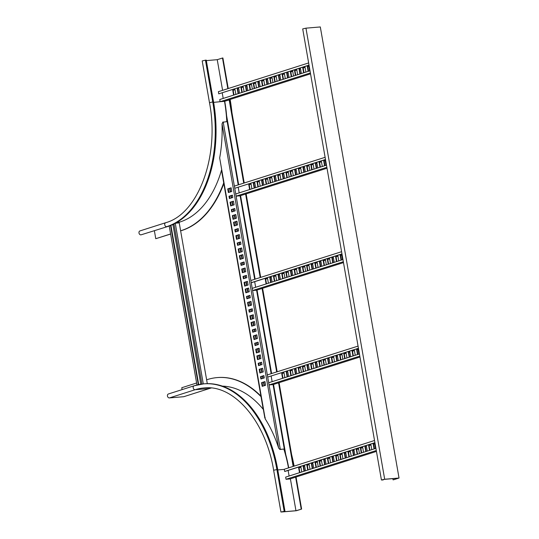 <?xml version="1.0" encoding="UTF-8"?>
<svg xmlns="http://www.w3.org/2000/svg" width="539" height="539" viewBox="0 0 539 539"><rect width="100%" height="100%" fill="white"/><g stroke="black" fill="none" stroke-linecap="round" stroke-linejoin="round"><path stroke-width="0.81" d="M140.241 230.86A2.048 1.583 72.3 0 0 139.965 230.914A2.048 1.583 72.3 0 0 139.028 233.171A2.048 1.583 72.3 0 0 140.935 234.869L167.481 226.602A106.473 66.412 85.2 0 0 213.538 101.878L206.248 60.112L205.453 60.179L212.743 101.945L213.538 101.878M170.62 234.061L155.764 238.703L154.383 230.773M223.833 183.59A111.593 69.605 85.2 0 1 181.906 230.463L180.632 230.874M223.712 182.876A111.593 69.605 85.2 0 1 181.508 230.497L180.612 230.786M170.607 233.973L155.764 238.703M230.133 99.452L230.187 99.749A111.593 69.605 85.2 0 1 231.945 112.644M229.749 99.574L229.782 99.782A111.593 69.605 85.2 0 1 230.618 105.017M227.842 88.672L222.492 58.017L222.897 57.983L228.226 88.544M222.492 58.017L217.244 59.688L222.594 90.343M206.336 60.611L217.244 59.688M165.978 222.654A2.048 1.583 72.3 0 0 165.709 222.708A2.048 1.583 72.3 0 0 164.772 224.972A2.048 1.583 72.3 0 0 166.679 226.67A106.473 66.412 85.2 0 0 212.743 101.945L209.489 102.693L202.199 60.927L205.453 60.179M176.401 223.133L180.019 221.98A102.888 64.175 -94.8 0 0 221.549 170.021M224.5 101.251L213.626 102.376M226.778 121.625A102.888 64.175 -94.8 0 0 224.534 101.453M296.032 477.028L301.618 509.065L296.578 510.676L280.927 512.01L284.976 511.194L282.018 511.949L295.972 510.77L290.393 478.821M301.618 509.065L295.972 510.77M295.648 477.15L301.22 509.099M217.385 377.576A111.593 69.605 85.2 0 1 217.581 377.556A111.593 69.605 85.2 0 1 260.93 396.125M291.646 454.7A111.593 69.605 85.2 0 1 294.119 466.12M206.626 379.806L207.515 379.523A111.593 69.605 85.2 0 1 217.183 377.59A111.593 69.605 85.2 0 1 261.017 396.657M292.947 462.145A111.593 69.605 85.2 0 1 293.742 466.242M182.101 389.609L181.778 387.723L196.614 383M209.489 388.511L195.138 389.724A2.048 1.583 -107.7 0 1 193.231 388.026A2.048 1.583 -107.7 0 1 194.168 385.769L168.424 393.969A2.048 1.583 -107.7 0 0 167.488 396.232A2.048 1.583 -107.7 0 0 169.394 397.923L183.745 396.711L209.489 388.511A102.376 63.858 85.2 0 1 211.18 388.013M194.438 385.715A106.473 66.412 85.2 0 1 203.661 383.869L204.456 383.802A106.473 66.412 85.2 0 1 277.686 469.429L284.976 511.194M288.486 467.913A102.888 64.175 -94.8 0 0 283.878 449.149L284.733 450.213M263.335 409.465A102.888 64.175 -94.8 0 0 222.371 386.133M263.187 408.629A103.569 64.606 -94.8 0 0 263.086 408.501L221.596 170.762A103.569 64.606 85.2 0 0 221.644 170.587M235.765 231.817L235.375 229.601L238.265 228.677M237.045 239.168L236.426 235.61L239.316 234.694M238.097 245.184L237.712 242.961L240.596 242.045M239.383 252.535L238.757 248.978L241.647 248.055M234.714 225.807L234.094 222.243L236.978 221.327M228.886 192.389L228.26 188.832L231.15 187.916M229.931 198.406L229.547 196.183L232.43 195.266M231.218 205.757L230.598 202.199L233.481 201.276M232.269 211.773L231.878 209.55L234.768 208.627M233.549 219.124L232.929 215.566L235.812 214.643M240.549 259.219L239.922 255.661L242.813 254.738M246.377 292.63L245.757 289.072L248.647 288.156M252.212 326.048L251.592 322.49L254.475 321.567M258.04 359.459L257.42 355.902L260.31 354.979M245.211 285.946L244.591 282.389L247.475 281.473M251.046 319.364L250.419 315.807L253.31 314.884M256.874 352.776L256.254 349.218L259.138 348.295M262.709 386.187L262.089 382.629L264.972 381.713M243.931 278.596L243.54 276.379L246.431 275.456M249.759 312.014L249.375 309.79L252.259 308.867M255.594 345.425L255.203 343.202L258.093 342.285M261.422 378.836L261.038 376.62L263.921 375.696M242.88 272.586L242.26 269.028L245.144 268.105M248.708 305.997L248.088 302.44L250.979 301.517M254.543 339.408L253.923 335.851L256.807 334.935M260.371 372.826L259.751 369.269L262.641 368.346M241.593 265.235L241.209 263.012L244.093 262.089M247.428 298.646L247.037 296.423L249.928 295.507M253.256 332.058L252.872 329.841L255.756 328.918M259.091 365.476L258.707 363.252L261.59 362.329M222.998 121.989L222.641 122.292M265.114 417.435L265.215 418.891A103.569 64.606 -94.8 0 1 278.623 448.024L279.903 449.486L284.302 449.014L285.791 454.768A103.569 64.606 85.2 0 1 288.722 467.839M238.669 184.749L226.609 115.663L227.175 120.473L226.892 121.619M293.667 466.269L279.074 382.677M277.174 371.775L262.601 288.284M260.701 277.383L246.128 193.892M244.228 182.99L229.708 99.789L224.743 101.244A103.569 64.606 -94.8 0 1 226.609 115.663M293.155 466.43L278.569 382.838M276.662 371.937L262.089 288.446M260.189 277.545L245.616 194.053M243.716 183.152L229.176 99.836M227.175 120.473L227.162 121.592L222.708 122.238M279.498 448.987L280.314 449.351L284.302 449.014L273.057 384.59M325.509 159.578L234.755 188.286L223.173 121.935L222.034 123.788A103.569 64.606 85.2 0 1 219.669 157.94L264.824 417.994M238.245 228.563L234.842 229.641L235.253 231.979L238.649 230.901L238.245 228.563M239.296 234.573L235.893 235.658L236.533 239.329L239.936 238.251L239.296 234.573M240.576 241.923L237.18 243.008L237.584 245.346L240.987 244.261L240.576 241.923M241.627 247.94L238.225 249.025L238.871 252.697L242.267 251.612L241.627 247.94M236.958 221.206L233.562 222.29L234.202 225.969L237.605 224.884L236.958 221.206M231.13 187.794L227.727 188.879L228.374 192.551L231.77 191.473L231.13 187.794M232.41 195.145L229.014 196.23L229.419 198.568L232.821 197.483L232.41 195.145M233.461 201.162L230.065 202.246L230.705 205.918L234.101 204.833L233.461 201.162M234.741 208.512L231.346 209.597L231.757 211.935L235.152 210.85L234.741 208.512M235.792 214.529L232.397 215.607L233.037 219.285L236.432 218.201L235.792 214.529M243.433 258.296L242.793 254.624L239.397 255.708L240.037 259.38L243.433 258.296M249.267 291.714L248.62 288.035L245.225 289.12L245.865 292.792L249.267 291.714M255.095 325.125L254.455 321.453L251.059 322.531L251.7 326.21L255.095 325.125M260.93 358.536L260.29 354.864L256.887 355.949L257.527 359.621L260.93 358.536M248.102 285.03L247.455 281.351L244.059 282.436L244.699 286.115L248.102 285.03M253.93 318.441L253.29 314.769L249.894 315.847L250.534 319.526L253.93 318.441M259.764 351.859L259.118 348.181L255.722 349.265L256.362 352.937L259.764 351.859M265.592 385.27L264.952 381.592L261.556 382.677L262.197 386.355L265.592 385.27M246.815 277.679L246.411 275.341L243.008 276.419L243.419 278.757L246.815 277.679M252.65 311.091L252.239 308.753L248.843 309.837L249.247 312.175L252.65 311.091M258.477 344.502L258.073 342.164L254.671 343.249L255.082 345.587L258.477 344.502M264.312 377.92L263.901 375.582L260.505 376.66L260.91 378.998L264.312 377.92M245.764 271.663L245.124 267.991L241.728 269.069L242.368 272.747L245.764 271.663M251.598 305.074L250.958 301.402L247.556 302.487L248.203 306.159L251.598 305.074M257.426 338.492L256.786 334.813L253.391 335.898L254.031 339.57L257.426 338.492M263.261 371.903L262.621 368.231L259.219 369.309L259.865 372.988L263.261 371.903M244.484 264.312L244.073 261.974L240.677 263.059L241.088 265.397L244.484 264.312M250.312 297.723L249.907 295.385L246.512 296.47L246.916 298.808L250.312 297.723M256.146 331.141L255.735 328.803L252.34 329.881L252.751 332.219L256.146 331.141M261.981 364.553L261.57 362.215L258.174 363.299L258.579 365.637L261.981 364.553M232.929 215.566L232.397 215.607M231.878 209.55L231.346 209.597M230.598 202.199L230.065 202.246M229.547 196.183L229.014 196.23M228.26 188.832L227.727 188.879M234.094 222.243L233.562 222.29M239.922 255.661L239.397 255.708M245.757 289.072L245.225 289.12M251.592 322.49L251.059 322.531M257.42 355.902L256.887 355.949M238.757 248.978L238.225 249.025M244.591 282.389L244.059 282.436M250.419 315.807L249.894 315.847M256.254 349.218L255.722 349.265M262.089 382.629L261.556 382.677M237.712 242.961L237.18 243.008M243.54 276.379L243.008 276.419M249.375 309.79L248.843 309.837M255.203 343.202L254.671 343.249M261.038 376.62L260.505 376.66M236.426 235.61L235.893 235.658M242.26 269.028L241.728 269.069M248.088 302.44L247.556 302.487M253.923 335.851L253.391 335.898M259.751 369.269L259.219 369.309M235.375 229.601L234.842 229.641M241.209 263.012L240.677 263.059M247.037 296.423L246.512 296.47M252.872 329.841L252.34 329.881M258.707 363.252L258.174 363.299M310.545 73.836L224.116 101.372L220.134 101.709L219.75 99.533L310.013 70.784M223.2 98.435L222.223 92.843M309.022 65.104L218.76 93.853L218.383 91.684L308.638 62.928M218.76 93.853L309.036 65.192M279.323 80.56L278.481 75.756L279.923 75.298L280.765 80.102M283.029 79.381L282.193 74.577L284.457 73.856L285.293 78.654M287.563 77.933L286.721 73.136L288.163 72.677L288.998 77.475M291.269 76.754L290.427 71.95L292.697 71.229L293.533 76.033M274.789 82.002L273.953 77.198L276.217 76.477L277.059 81.281M295.385 75.44L294.55 70.643L296.814 69.922L297.649 74.719M299.92 73.998L299.078 69.194L300.519 68.736L301.362 73.54M303.625 72.819L302.783 68.015L305.054 67.294L305.889 72.098M308.153 71.377L307.318 66.573L308.759 66.115L309.595 70.912M254.199 88.564L253.357 83.761L255.621 83.04L256.463 87.844M233.603 95.127L232.76 90.323L235.031 89.602L235.866 94.399M270.672 83.316L269.837 78.512L272.101 77.791L272.936 82.595M250.076 89.878L249.24 85.074L251.504 84.353L252.34 89.151M266.967 84.495L266.125 79.691L267.566 79.233L268.409 84.037M246.37 91.057L245.535 86.253L246.977 85.795L247.812 90.599M262.432 85.937L261.597 81.14L263.861 80.419L264.703 85.216M241.843 92.499L241 87.695L243.264 86.974L244.106 91.778M258.727 87.123L257.891 82.319L259.333 81.861L260.169 86.658M238.13 93.678L237.295 88.881L238.737 88.423L239.572 93.22M310.39 72.954L220.134 101.709M279.707 80.439L278.885 75.723L279.943 75.386M283.413 79.253L282.591 74.544L284.471 73.944M287.941 77.811L287.119 73.102L288.176 72.765M291.653 76.632L290.831 71.916L292.711 71.316M275.173 81.881L274.351 77.165L276.231 76.565M295.77 75.319L294.948 70.609L296.827 70.009M300.297 73.877L299.475 69.16L300.533 68.824M304.009 72.698L303.188 67.981L305.067 67.382M308.537 71.249L307.715 66.54L308.773 66.203M254.576 88.443L253.754 83.727L255.641 83.127M233.987 94.999L233.165 90.289L235.044 89.69M271.056 83.195L270.234 78.478L272.114 77.879M250.46 89.75L249.638 85.041L251.518 84.441M267.351 84.374L266.529 79.657L267.587 79.321M246.754 90.936L245.932 86.22L246.99 85.883M262.816 85.816L261.994 81.106L263.874 80.506M242.22 92.378L241.398 87.662L243.284 87.062M259.111 86.995L258.289 82.285L259.347 81.948M238.514 93.557L237.692 88.847L238.75 88.511M307.318 66.573L307.715 66.54M302.783 68.015L303.188 67.981M299.078 69.194L299.475 69.16M294.55 70.643L294.948 70.609M273.953 77.198L274.351 77.165M253.357 83.761L253.754 83.727M232.76 90.323L233.165 90.289M290.427 71.95L290.831 71.916M269.837 78.512L270.234 78.478M249.24 85.074L249.638 85.041M286.721 73.136L287.119 73.102M266.125 79.691L266.529 79.657M245.535 86.253L245.932 86.22M282.193 74.577L282.591 74.544M261.597 81.14L261.994 81.106M241 87.695L241.398 87.662M278.481 75.756L278.885 75.723M257.891 82.319L258.289 82.285M237.295 88.881L237.692 88.847M326.486 165.17L235.745 193.966L235.947 195.138L236.122 196.142L240.098 195.805L327.018 168.222M238.204 187.282L239.181 192.874M283.17 178.914L282.328 174.11L283.777 173.652L284.619 178.456M278.616 180.363L277.774 175.552L280.051 174.831L280.893 179.635M274.89 181.542L274.048 176.738L275.496 176.28L276.339 181.084M270.335 182.99L269.493 178.18L271.771 177.459L272.613 182.263M286.896 177.735L286.054 172.925L288.331 172.204L289.167 177.008M266.192 184.304L265.356 179.494L267.634 178.773L268.469 183.577M262.466 185.483L261.631 180.68L263.079 180.221L263.915 185.025M257.911 186.932L257.076 182.128L259.353 181.4L260.189 186.204M254.186 188.111L253.35 183.307L254.799 182.849L255.634 187.653M249.638 189.56L248.796 184.756L251.073 184.028L251.908 188.832M307.594 171.166L306.752 166.356L309.029 165.635L309.871 170.439M291.033 176.421L290.191 171.611L292.468 170.89L293.31 175.694M311.731 169.852L310.895 165.042L313.172 164.321L314.008 169.125M295.588 174.973L294.745 170.169L296.194 169.711L297.036 174.515M316.285 168.404L315.45 163.6L316.898 163.142L317.734 167.946M299.313 173.794L298.471 168.983L300.749 168.262L301.591 173.066M320.011 167.225L319.176 162.414L321.453 161.693L322.288 166.497M303.868 172.345L303.026 167.541L304.474 167.083L305.317 171.887M324.566 165.776L323.723 160.972L325.179 160.514L326.014 165.318M235.745 193.966L234.755 188.286L325.489 159.49M234.371 186.117L325.111 157.314M283.548 178.793L282.726 174.077L283.79 173.74M278.993 180.242L278.171 175.525L280.064 174.919M275.267 181.421L274.445 176.704L275.517 176.368M270.713 182.869L269.891 178.153L271.791 177.547M287.274 177.614L286.452 172.891L288.345 172.291M266.576 184.183L265.754 179.467L267.647 178.86M262.85 185.362L262.028 180.646L263.093 180.309M258.296 186.811L257.474 182.094L259.367 181.488M254.57 187.99L253.748 183.273L254.812 182.937M250.015 189.438L249.193 184.722L251.086 184.116M307.971 171.045L307.149 166.322L309.042 165.722M291.417 176.3L290.588 171.577L292.488 170.978M312.115 169.731L311.293 165.008L313.186 164.408M295.972 174.852L295.143 170.135L296.214 169.798M316.669 168.283L315.847 163.566L316.912 163.229M299.697 173.673L298.869 168.95L300.769 168.35M320.395 167.103L319.573 162.38L321.466 161.781M304.245 172.224L303.423 167.508L304.495 167.171M324.95 165.655L324.121 160.939L325.192 160.602M341.982 253.97L251.625 282.645L251.228 282.679L251.019 281.513L236.122 196.142L326.863 167.339M248.796 184.756L249.193 184.722M253.35 183.307L253.748 183.273M257.076 182.128L257.474 182.094M261.631 180.68L262.028 180.646M265.356 179.494L265.754 179.467M286.054 172.925L286.452 172.891M306.752 166.356L307.149 166.322M269.493 178.18L269.891 178.153M290.191 171.611L290.588 171.577M310.895 165.042L311.293 165.008M274.048 176.738L274.445 176.704M294.745 170.169L295.143 170.135M315.45 163.6L315.847 163.566M277.774 175.552L278.171 175.525M298.471 168.983L298.869 168.95M319.176 162.414L319.573 162.38M282.328 174.11L282.726 174.077M303.026 167.541L303.423 167.508M323.723 160.972L324.121 160.939M342.959 259.562L252.218 288.358L252.42 289.531L252.596 290.534L256.571 290.198L343.491 262.614M254.677 281.675L255.654 287.267M299.644 273.307L298.801 268.503L300.25 268.045L301.092 272.849M295.089 274.755L294.247 269.951L296.524 269.224L297.366 274.034M291.363 275.934L290.521 271.13L291.97 270.672L292.812 275.476M286.809 277.383L285.966 272.579L288.244 271.851L289.086 276.662M303.369 272.128L302.527 267.324L304.804 266.596L305.647 271.4M282.665 278.697L281.83 273.893L284.107 273.165L284.942 277.976M278.939 279.876L278.104 275.072L279.552 274.614L280.395 279.418M274.391 281.324L273.549 276.52L275.827 275.793L276.669 280.603M270.666 282.503L269.823 277.7L271.272 277.241L272.114 282.045M266.111 283.952L265.269 279.148L267.546 278.42L268.388 283.231M324.067 265.559L323.225 260.748L325.502 260.027L326.344 264.831M307.506 270.814L306.671 266.01L308.948 265.282L309.784 270.086M328.204 264.245L327.368 259.434L329.646 258.713L330.481 263.517M312.061 269.365L311.225 264.561L312.674 264.103L313.509 268.907M332.758 262.796L331.923 257.992L333.371 257.534L334.207 262.338M315.787 268.186L314.951 263.382L317.222 262.655L318.064 267.459M336.484 261.617L335.649 256.807L337.926 256.086L338.762 260.889M320.341 266.738L319.499 261.934L320.948 261.476L321.79 266.279M341.039 260.169L340.203 255.365L341.652 254.907L342.487 259.71M252.218 288.358L251.228 282.679L341.969 253.882M250.844 280.509L341.585 251.706M300.021 273.185L299.199 268.469L300.27 268.132M295.473 274.634L294.644 269.918L296.544 269.311M291.747 275.813L290.919 271.097L291.99 270.76M287.193 277.262L286.364 272.545L288.264 271.939M303.747 272.006L302.925 267.29L304.818 266.684M283.049 278.575L282.227 273.859L284.12 273.253M279.323 279.754L278.501 275.038L279.566 274.701M274.769 281.203L273.947 276.487L275.84 275.88M271.043 282.382L270.221 277.666L271.285 277.329M266.488 283.831L265.666 279.114L267.56 278.508M324.451 265.437L323.622 260.721L325.522 260.115M307.89 270.693L307.068 265.976L308.962 265.37M328.588 264.123L327.766 259.407L329.659 258.801M312.445 269.244L311.623 264.528L312.687 264.191M333.142 262.675L332.32 257.959L333.385 257.622M316.171 268.065L315.349 263.349L317.242 262.742M336.868 261.496L336.046 256.773L337.94 256.173M320.725 266.616L319.897 261.9L320.968 261.563M341.423 260.047L340.601 255.331L341.665 254.994M358.455 348.362L267.701 377.071L252.596 290.534L343.336 261.732M265.269 279.148L265.666 279.114M269.823 277.7L270.221 277.666M273.549 276.52L273.947 276.487M278.104 275.072L278.501 275.038M281.83 273.893L282.227 273.859M302.527 267.324L302.925 267.29M323.225 260.748L323.622 260.721M285.966 272.579L286.364 272.545M306.671 266.01L307.068 265.976M327.368 259.434L327.766 259.407M290.521 271.13L290.919 271.097M311.225 264.561L311.623 264.528M331.923 257.992L332.32 257.959M294.247 269.951L294.644 269.918M314.951 263.382L315.349 263.349M335.649 256.807L336.046 256.773M298.801 268.503L299.199 268.469M319.499 261.934L319.897 261.9M340.203 255.365L340.601 255.331M359.432 353.955L268.692 382.751L268.894 383.923L269.069 384.927L273.044 384.59L359.964 357.007M271.157 376.067L272.128 381.659M316.117 367.699L315.275 362.895L316.723 362.437L317.565 367.241M311.562 369.148L310.72 364.344L312.997 363.616L313.839 368.427M307.836 370.327L306.994 365.523L308.449 365.065L309.285 369.869M303.282 371.775L302.446 366.971L304.724 366.244L305.559 371.054M319.843 366.52L319 361.716L321.278 360.989L322.12 365.799M299.145 373.089L298.303 368.285L300.58 367.558L301.422 372.368M295.419 374.268L294.577 369.464L296.026 369.006L296.868 373.81M290.865 375.717L290.022 370.913L292.3 370.192L293.142 374.996M287.139 376.896L286.297 372.092L287.745 371.634L288.587 376.438M282.584 378.344L281.742 373.54L284.019 372.82L284.861 377.623M340.54 359.951L339.705 355.147L341.982 354.419L342.817 359.23M323.979 365.206L323.144 360.402L325.421 359.675L326.257 364.485M344.684 358.637L343.842 353.833L346.119 353.106L346.954 357.916M328.534 363.758L327.699 358.954L329.147 358.496L329.983 363.299M349.232 357.189L348.396 352.385L349.845 351.927L350.68 356.73M332.26 362.579L331.424 357.775L333.702 357.047L334.537 361.858M352.957 356.009L352.122 351.206L354.399 350.478L355.235 355.289M336.814 361.13L335.979 356.326L337.427 355.868L338.263 360.672M357.512 354.561L356.677 349.757L358.125 349.299L358.961 354.103M268.692 382.751L267.701 377.071L358.442 348.275M267.324 374.901L358.064 346.099M316.501 367.578L315.672 362.862L316.743 362.525M311.946 369.026L311.118 364.31L313.018 363.704M308.22 370.205L307.392 365.489L308.463 365.152M303.666 371.654L302.844 366.938L304.737 366.338M320.227 366.399L319.398 361.682L321.298 361.076M299.522 372.968L298.7 368.252L300.594 367.652M295.796 374.147L294.974 369.431L296.039 369.094M291.242 375.595L290.42 370.879L292.313 370.28M287.516 376.774L286.694 372.058L287.765 371.721M282.968 378.223L282.14 373.507L284.04 372.907M340.924 359.83L340.102 355.113L341.995 354.507M324.363 365.085L323.541 360.369L325.435 359.762M345.061 358.516L344.239 353.8L346.132 353.193M328.918 363.636L328.096 358.92L329.161 358.583M349.616 357.067L348.794 352.351L349.858 352.014M332.644 362.457L331.822 357.741L333.715 357.135M353.341 355.888L352.519 351.172L354.413 350.566M337.198 361.009L336.376 356.292L337.441 355.956M357.896 354.44L357.074 349.723L358.139 349.387M279.903 449.486L280.314 449.351L269.069 384.927L359.809 356.124M281.742 373.54L282.14 373.507M286.297 372.092L286.694 372.058M290.022 370.913L290.42 370.879M294.577 369.464L294.974 369.431M298.303 368.285L298.7 368.252M319 361.716L319.398 361.682M339.705 355.147L340.102 355.113M302.446 366.971L302.844 366.938M323.144 360.402L323.541 360.369M343.842 353.833L344.239 353.8M306.994 365.523L307.392 365.489M327.699 358.954L328.096 358.92M348.396 352.385L348.794 352.351M310.72 364.344L311.118 364.31M331.424 357.775L331.822 357.741M352.122 351.206L352.519 351.172M315.275 362.895L315.672 362.862M335.979 356.326L336.376 356.292M356.677 349.757L357.074 349.723M207.299 383.66L179.238 222.89L175.377 223.22M172.008 224.878L174.05 224.453M170.917 225.342L198.709 384.583M200.791 384.213L172.972 224.797M186.851 297.791L186.44 295.453M185.8 291.781L185.16 288.102M184.52 284.43L184.109 282.092M183.469 278.414L182.829 274.742M188.131 305.148L187.491 301.469M182.303 271.73L181.663 268.058M181.023 264.379L180.612 262.042M179.972 258.363L179.332 254.691M178.685 251.012L178.281 248.674M177.641 245.002L176.994 241.324M193.966 338.559L193.326 334.881M199.801 371.971L199.154 368.299M189.304 311.825L188.657 308.153M195.131 345.243L194.491 341.564M190.348 317.842L189.944 315.504M196.183 351.253L195.772 348.915M191.635 325.192L190.995 321.52M197.463 358.603L196.823 354.931M192.686 331.209L192.275 328.871M198.514 364.62L198.109 362.282M173.962 223.954L201.909 384.058M175.263 223.281L203.291 383.903M169.212 226.003L196.957 384.981M170.54 225.497L198.318 384.664M374.928 442.762L285.057 471.396L284.659 471.43L284.275 469.253L374.538 440.504M375.905 448.354L285.65 477.109L285.852 478.275L286.027 479.279L290.016 478.942L376.438 451.412M288.122 470.419L289.099 476.011M332.859 462.071L332.024 457.267L333.466 456.809L334.301 461.606M328.332 463.513L327.496 458.709L329.76 457.988L330.596 462.792M324.626 464.692L323.784 459.888L325.226 459.43L326.068 464.234M320.092 466.134L319.256 461.337L321.52 460.616L322.356 465.413M336.572 460.885L335.73 456.088L337.993 455.367L338.836 460.165M315.975 467.448L315.14 462.644L317.404 461.923L318.239 466.727M312.27 468.627L311.427 463.83L312.869 463.372L313.711 468.169M307.735 470.075L306.9 465.272L309.164 464.551L309.999 469.348M304.03 471.254L303.194 466.451L304.636 465.992L305.472 470.796M299.495 472.696L298.66 467.892L300.924 467.172L301.766 471.975M357.162 454.33L356.326 449.526L358.59 448.805L359.432 453.602M340.688 459.578L339.853 454.775L342.117 454.054L342.952 458.851M361.285 453.016L360.443 448.212L362.713 447.491L363.549 452.295M345.216 458.13L344.381 453.333L345.822 452.875L346.658 457.672M365.813 451.574L364.977 446.77L366.419 446.312L367.254 451.109M348.928 456.951L348.086 452.147L350.357 451.426L351.192 456.23M369.518 450.388L368.683 445.591L370.947 444.87L371.789 449.667M353.456 455.509L352.621 450.705L354.062 450.247L354.898 455.051M374.053 448.947L373.217 444.143L374.652 443.685L375.494 448.488M284.659 471.43L374.915 442.674M333.243 461.943L332.422 457.234L333.479 456.897M328.716 463.392L327.894 458.676L329.774 458.076M325.01 464.571L324.188 459.855L325.246 459.518M320.476 466.013L319.654 461.303L321.534 460.704M336.956 460.764L336.127 456.055L338.014 455.455M316.359 467.326L315.537 462.61L317.417 462.011M312.654 468.506L311.825 463.796L312.889 463.459M308.119 469.947L307.297 465.238L309.177 464.638M304.414 471.133L303.592 466.417L304.65 466.08M299.879 472.575L299.057 467.859L300.944 467.259M357.546 454.202L356.724 449.492L358.61 448.893M341.072 459.45L340.25 454.741L342.13 454.141M361.669 452.895L360.847 448.178L362.727 447.579M345.6 458.009L344.778 453.299L345.836 452.962M366.197 451.446L365.375 446.737L366.432 446.4M349.312 456.829L348.484 452.113L350.37 451.514M369.902 450.267L369.08 445.558L370.967 444.958M353.84 455.388L353.018 450.671L354.076 450.334M374.437 448.825L373.615 444.109L374.672 443.772M286.027 479.279L376.289 450.53M298.66 467.892L299.057 467.859M303.194 466.451L303.592 466.417M306.9 465.272L307.297 465.238M311.427 463.83L311.825 463.796M315.14 462.644L315.537 462.61M335.73 456.088L336.127 456.055M356.326 449.526L356.724 449.492M319.256 461.337L319.654 461.303M339.853 454.775L340.25 454.741M360.443 448.212L360.847 448.178M323.784 459.888L324.188 459.855M344.381 453.333L344.778 453.299M364.977 446.77L365.375 446.737M327.496 458.709L327.894 458.676M348.086 452.147L348.484 452.113M368.683 445.591L369.08 445.558M332.024 457.267L332.422 457.234M352.621 450.705L353.018 450.671M373.217 444.143L373.615 444.109M383.317 479.865L381.935 479.905L384.374 479.346L398.328 478.167L393.47 479.804L399.035 478.032L384.684 479.245L381.43 479.993L383.007 479.966L383.256 479.501M399.035 478.032L320.307 26.95L305.957 28.163L302.702 28.911L381.43 479.993M393.072 479.838L392.864 478.625M181.906 230.463L181.508 230.497M230.187 99.749L229.782 99.782M180.019 221.98L177.122 222.223M140.935 234.869L167.481 226.602M284.302 469.375L277.774 469.927M169.394 397.923L195.138 389.724A102.376 63.858 85.2 0 1 204.005 387.952C233.697 384.253 265.774 421.289 273.637 470.244L277.686 469.429M194.168 385.769L203.661 383.869A106.473 66.412 85.2 0 1 276.891 469.496L284.181 511.262M264.063 385.756L263.443 382.198M262.783 378.405L262.392 376.182M261.732 372.388L261.112 368.831M260.452 365.038L260.061 362.821M259.4 359.028L258.781 355.471M258.235 352.344L257.615 348.787M256.948 344.994L256.564 342.77M255.904 338.977L255.277 335.42M254.617 331.626L254.233 329.403M253.566 325.61L252.946 322.053M252.4 318.926L251.78 315.369M251.12 311.576L250.729 309.359M250.069 305.566L249.449 302.008M248.789 298.215L248.398 295.992M247.738 292.199L247.118 288.641M246.572 285.515L245.952 281.958M245.285 278.164L244.901 275.941M244.241 272.148L243.615 268.59M242.954 264.797L242.57 262.581M241.903 258.787L241.283 255.23M240.738 252.104L240.118 248.546M239.457 244.753L239.067 242.53M238.406 238.737L237.787 235.179M237.126 231.386L236.736 229.163M236.075 225.369L235.455 221.812M234.91 218.686L234.29 215.128M233.623 211.335L233.239 209.119M232.572 205.325L231.952 201.768M231.292 197.975L230.908 195.751M230.241 191.958L229.621 188.401M285.791 454.768L273.522 384.442M271.616 373.54L257.042 290.049M255.142 279.141L240.569 195.657M271.157 373.682L256.584 290.198M254.677 279.29L240.111 195.798M238.204 184.897L227.155 121.592L226.778 121.72M278.623 448.024L222.034 123.788M265.215 418.891L219.669 157.94M384.684 479.245L305.957 28.163M209.489 102.693C219.824 156.303 198.19 214.017 165.709 222.708L139.965 230.914M217.183 377.59L217.581 377.556M273.637 470.244L280.927 512.01M264.433 385.641L263.814 382.084M263.147 378.29L262.762 376.067M262.102 372.274L261.476 368.716M260.815 364.923L260.431 362.7M259.764 358.907L259.144 355.349M258.599 352.223L257.979 348.666M257.319 344.872L256.928 342.656M256.268 338.863L255.648 335.305M254.987 331.512L254.597 329.289M253.936 325.495L253.317 321.938M252.771 318.812L252.151 315.254M251.484 311.461L251.1 309.238M250.44 305.445L249.813 301.887M249.153 298.094L248.769 295.877M248.102 292.084L247.482 288.527M246.936 285.401L246.316 281.843M245.656 278.05L245.265 275.827M244.605 272.033L243.985 268.476M243.325 264.683L242.934 262.459M242.274 258.666L241.654 255.109M241.108 251.982L240.488 248.425M239.821 244.632L239.437 242.415M238.77 238.622L238.15 235.065M237.49 231.271L237.099 229.048M236.439 225.255L235.819 221.697M235.273 218.571L234.654 215.014M233.993 211.221L233.603 208.997M232.942 205.204L232.322 201.647M231.655 197.853L231.271 195.637M230.611 191.844L229.991 188.286"/></g></svg>
